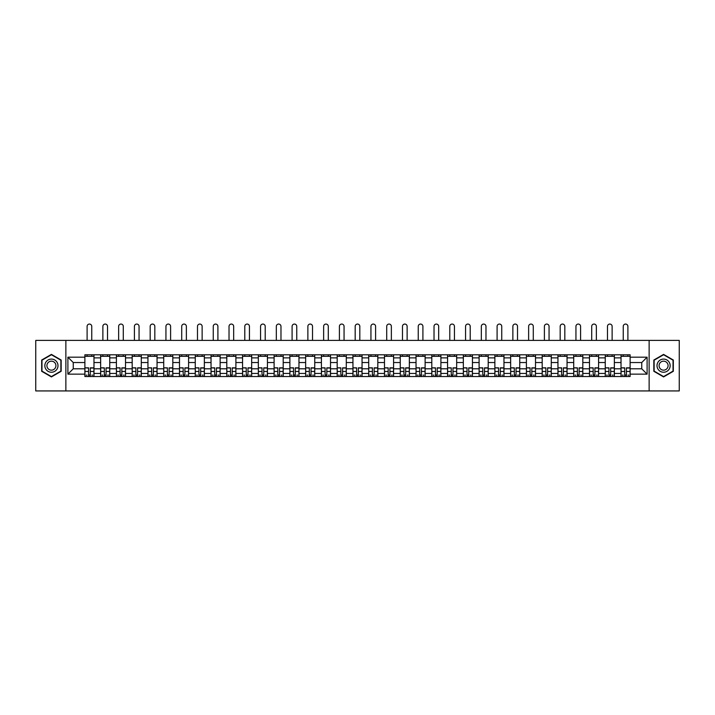 <?xml version="1.0" encoding="UTF-8"?>
<svg xmlns="http://www.w3.org/2000/svg" width="715" height="715" viewBox="0 0 715 715"><rect width="100%" height="100%" fill="white"/><g stroke="black" fill="none" stroke-linecap="round" stroke-linejoin="round"><path stroke-width="1.07" d="M649.131 390.935L679.25 390.935L679.25 340.394L35.75 340.394L35.75 390.935L649.131 390.935L649.131 340.394M100.645 376.528L100.645 357.875L93.978 357.875L93.978 376.528M93.978 357.875L93.978 354.792M100.645 357.875L100.645 354.792M109.744 354.792L109.744 376.528M116.411 376.528L116.411 354.792M125.509 354.792L125.509 376.528M132.186 376.528L132.186 354.792M141.284 354.792L141.284 376.528M147.951 376.528L147.951 354.792M157.05 354.792L157.05 376.528M163.726 376.528L163.726 354.792M172.816 354.792L172.816 376.528M179.492 376.528L179.492 354.792M188.59 354.792L188.59 376.528M195.258 376.528L195.258 354.792M204.356 354.792L204.356 376.528M211.032 376.528L211.032 354.792M220.131 354.792L220.131 376.528M226.798 376.528L226.798 354.792M235.896 354.792L235.896 376.528M242.564 376.528L242.564 354.792M251.662 354.792L251.662 376.528M258.338 376.528L258.338 354.792M267.437 354.792L267.437 376.528M274.104 376.528L274.104 354.792M283.203 354.792L283.203 376.528M289.879 376.528L289.879 354.792M298.968 354.792L298.968 376.528M305.645 376.528L305.645 354.792M314.743 354.792L314.743 376.528M321.41 376.528L321.41 354.792M330.509 354.792L330.509 376.528M337.185 376.528L337.185 354.792M346.283 354.792L346.283 376.528M352.951 376.528L352.951 354.792M362.049 354.792L362.049 376.528M368.717 376.528L368.717 354.792M377.815 354.792L377.815 376.528M384.491 376.528L384.491 354.792M393.59 354.792L393.59 376.528M400.257 376.528L400.257 354.792M409.355 354.792L409.355 376.528M416.032 376.528L416.032 354.792M425.121 354.792L425.121 376.528M431.797 376.528L431.797 354.792M440.896 354.792L440.896 376.528M447.563 376.528L447.563 354.792M456.662 354.792L456.662 376.528M463.338 376.528L463.338 354.792M472.436 354.792L472.436 376.528M479.104 376.528L479.104 354.792M488.202 354.792L488.202 376.528M494.869 376.528L494.869 354.792M503.968 354.792L503.968 376.528M510.644 376.528L510.644 354.792M519.742 354.792L519.742 376.528M526.41 376.528L526.41 354.792M535.508 354.792L535.508 376.528M542.185 376.528L542.185 354.792M551.274 354.792L551.274 376.528M557.95 376.528L557.95 354.792M567.049 354.792L567.049 376.528M573.716 376.528L573.716 354.792M582.814 354.792L582.814 376.528M589.491 376.528L589.491 354.792M598.589 354.792L598.589 376.528M605.256 376.528L605.256 354.792M614.355 354.792L614.355 376.528M621.022 376.528L621.022 354.792M621.022 368.797L614.355 368.797M605.256 368.797L598.589 368.797M589.491 368.797L582.814 368.797M573.716 368.797L567.049 368.797M557.95 368.797L551.274 368.797M542.185 368.797L535.508 368.797M526.41 368.797L519.742 368.797M510.644 368.797L503.968 368.797M494.869 368.797L488.202 368.797M479.104 368.797L472.436 368.797M463.338 368.797L456.662 368.797M447.563 368.797L440.896 368.797M431.797 368.797L425.121 368.797M416.032 368.797L409.355 368.797M400.257 368.797L393.59 368.797M384.491 368.797L377.815 368.797M368.717 368.797L362.049 368.797M352.951 368.797L346.283 368.797M337.185 368.797L330.509 368.797M321.41 368.797L314.743 368.797M305.645 368.797L298.968 368.797M289.879 368.797L283.203 368.797M274.104 368.797L267.437 368.797M258.338 368.797L251.662 368.797M242.564 368.797L235.896 368.797M226.798 368.797L220.131 368.797M211.032 368.797L204.356 368.797M195.258 368.797L188.59 368.797M179.492 368.797L172.816 368.797M163.726 368.797L157.05 368.797M147.951 368.797L141.284 368.797M132.186 368.797L125.509 368.797M116.411 368.797L109.744 368.797M100.645 368.797L93.978 368.797M621.022 362.532L614.355 362.532M605.256 362.532L598.589 362.532M589.491 362.532L582.814 362.532M573.716 362.532L567.049 362.532M557.95 362.532L551.274 362.532M542.185 362.532L535.508 362.532M526.41 362.532L519.742 362.532M510.644 362.532L503.968 362.532M494.869 362.532L488.202 362.532M479.104 362.532L472.436 362.532M463.338 362.532L456.662 362.532M447.563 362.532L440.896 362.532M431.797 362.532L425.121 362.532M416.032 362.532L409.355 362.532M400.257 362.532L393.59 362.532M384.491 362.532L377.815 362.532M368.717 362.532L362.049 362.532M352.951 362.532L346.283 362.532M337.185 362.532L330.509 362.532M321.41 362.532L314.743 362.532M305.645 362.532L298.968 362.532M289.879 362.532L283.203 362.532M274.104 362.532L267.437 362.532M258.338 362.532L251.662 362.532M242.564 362.532L235.896 362.532M226.798 362.532L220.131 362.532M211.032 362.532L204.356 362.532M195.258 362.532L188.59 362.532M179.492 362.532L172.816 362.532M163.726 362.532L157.05 362.532M147.951 362.532L141.284 362.532M132.186 362.532L125.509 362.532M116.411 362.532L109.744 362.532M100.645 362.532L93.978 362.532M73.252 368.797L84.879 368.797L84.879 362.532L73.252 362.532L73.252 368.797L67.898 374.151L67.898 357.169L84.879 357.169L84.879 362.532M630.121 362.532L630.121 368.797L641.748 368.797L641.748 362.532L630.121 362.532L630.121 354.792L84.879 354.792L84.879 357.169M630.121 357.169L647.102 357.169L647.102 374.151L630.121 374.151L630.121 368.797M84.879 368.797L84.879 376.528L630.121 376.528L630.121 374.151M84.879 374.151L67.898 374.151M65.869 390.935L65.869 340.394M61.168 360.029L51.417 354.399L41.667 360.029L41.667 371.291L51.417 376.93L61.168 371.291L61.168 360.029M673.333 360.029L663.583 354.399L653.832 360.029L653.832 371.291L663.583 376.93L673.333 371.291L673.333 360.029M90.287 375.009L88.571 375.009M84.879 356.311L93.978 356.311M106.052 375.009L104.336 375.009M100.645 356.311L109.744 356.311M121.827 375.009L120.102 375.009M116.411 356.311L125.509 356.311M137.593 375.009L135.877 375.009M132.186 356.311L141.284 356.311M153.359 375.009L151.643 375.009M147.951 356.311L157.05 356.311M169.133 375.009L167.408 375.009M163.726 356.311L172.816 356.311M184.899 375.009L183.183 375.009M179.492 356.311L188.59 356.311M200.665 375.009L198.949 375.009M195.258 356.311L204.356 356.311M216.439 375.009L214.723 375.009M211.032 356.311L220.131 356.311M232.205 375.009L230.489 375.009M226.798 356.311L235.896 356.311M247.98 375.009L246.255 375.009M242.564 356.311L251.662 356.311M263.746 375.009L262.03 375.009M258.338 356.311L267.437 356.311M279.511 375.009L277.795 375.009M274.104 356.311L283.203 356.311M295.286 375.009L293.561 375.009M289.879 356.311L298.968 356.311M311.052 375.009L309.336 375.009M305.645 356.311L314.743 356.311M326.818 375.009L325.102 375.009M321.41 356.311L330.509 356.311M342.592 375.009L340.867 375.009M337.185 356.311L346.283 356.311M358.358 375.009L356.642 375.009M352.951 356.311L362.049 356.311M374.133 375.009L372.408 375.009M368.717 356.311L377.815 356.311M389.898 375.009L388.182 375.009M384.491 356.311L393.59 356.311M405.664 375.009L403.948 375.009M400.257 356.311L409.355 356.311M421.439 375.009L419.714 375.009M416.032 356.311L425.121 356.311M437.205 375.009L435.489 375.009M431.797 356.311L440.896 356.311M452.97 375.009L451.254 375.009M447.563 356.311L456.662 356.311M468.745 375.009L467.02 375.009M463.338 356.311L472.436 356.311M484.511 375.009L482.795 375.009M479.104 356.311L488.202 356.311M500.277 375.009L498.561 375.009M494.869 356.311L503.968 356.311M516.051 375.009L514.335 375.009M510.644 356.311L519.742 356.311M531.817 375.009L530.101 375.009M526.41 356.311L535.508 356.311M547.592 375.009L545.867 375.009M542.185 356.311L551.274 356.311M563.357 375.009L561.641 375.009M557.95 356.311L567.049 356.311M579.123 375.009L577.407 375.009M573.716 356.311L582.814 356.311M594.898 375.009L593.173 375.009M589.491 356.311L598.589 356.311M610.664 375.009L608.948 375.009M605.256 356.311L614.355 356.311M626.429 375.009L624.713 375.009M621.022 356.311L630.121 356.311M67.898 357.169L73.252 362.532M641.748 368.797L647.102 374.151M641.748 362.532L647.102 357.169M91.752 340.394L91.752 326.389A2.324 2.324 0 0 0 89.429 324.065A2.324 2.324 0 0 0 87.105 326.389L87.105 340.394M88.571 368.046L84.924 367.832L88.571 367.832L88.571 376.43L84.924 376.43L86.953 376.43M84.924 368.046L84.924 376.43M90.287 375.116L88.571 375.116M92.61 375.116L91.904 375.116M86.953 375.116L86.238 375.116M91.904 376.43L93.924 376.43L93.924 367.832L90.287 367.832L90.287 376.43L87.105 376.43M93.924 376.43L91.752 376.43M91.752 354.792L91.752 356.311M87.105 354.792L87.105 356.311M45.724 368.949A6.569 6.569 0 0 0 54.706 371.353A6.569 6.569 0 0 0 57.111 362.38A6.569 6.569 0 0 0 48.128 359.976A6.569 6.569 0 0 0 45.724 368.949M47.521 367.912A4.496 4.496 0 0 0 53.67 369.557A4.496 4.496 0 0 0 55.314 363.417A4.496 4.496 0 0 0 49.165 361.763A4.496 4.496 0 0 0 47.521 367.912M51.417 354.747L60.873 360.208L60.873 371.121L51.417 376.573L41.971 371.121L41.971 360.208L51.417 354.747M657.889 368.949A6.569 6.569 0 0 0 666.872 371.353A6.569 6.569 0 0 0 669.276 362.38A6.569 6.569 0 0 0 660.294 359.976A6.569 6.569 0 0 0 657.889 368.949M659.686 367.912A4.496 4.496 0 0 0 665.835 369.557A4.496 4.496 0 0 0 667.479 363.417A4.496 4.496 0 0 0 661.33 361.763A4.496 4.496 0 0 0 659.686 367.912M663.583 354.747L673.029 360.208L673.029 371.121L663.583 376.573L654.127 371.121L654.127 360.208L663.583 354.747M107.518 340.394L107.518 326.389A2.324 2.324 0 0 0 105.194 324.065A2.324 2.324 0 0 0 102.871 326.389L102.871 340.394M104.336 368.046L100.699 367.832L104.336 367.832L104.336 376.43L100.699 376.43L102.719 376.43M100.699 368.046L100.699 376.43M106.052 375.116L104.336 375.116M108.376 375.116L107.67 375.116M102.719 375.116L102.013 375.116M107.67 376.43L109.69 376.43L109.69 367.832L106.052 367.832L106.052 376.43L102.871 376.43M109.69 376.43L107.518 376.43M107.518 354.792L107.518 356.311M102.871 354.792L102.871 356.311M123.293 340.394L123.293 326.389A2.324 2.324 0 0 0 120.96 324.065A2.324 2.324 0 0 0 118.636 326.389L118.636 340.394M120.102 368.046L116.465 367.832L120.102 367.832L120.102 376.43L116.465 376.43L118.484 376.43M116.465 368.046L116.465 376.43M121.827 375.116L120.102 375.116M124.151 375.116L123.436 375.116M118.484 375.116L117.778 375.116M123.436 376.43L125.465 376.43L125.465 367.832L121.827 367.832L121.827 376.43L118.636 376.43M125.465 376.43L123.293 376.43M123.293 354.792L123.293 356.311M118.636 354.792L118.636 356.311M139.059 340.394L139.059 326.389A2.324 2.324 0 0 0 136.735 324.065A2.324 2.324 0 0 0 134.411 326.389L134.411 340.394M135.877 368.046L132.23 367.832L135.877 367.832L135.877 376.43L132.23 376.43L134.259 376.43M132.23 368.046L132.23 376.43M137.593 375.116L135.877 375.116M139.917 375.116L139.21 375.116M134.259 375.116L133.553 375.116M139.21 376.43L141.23 376.43L141.23 367.832L137.593 367.832L137.593 376.43L134.411 376.43M141.23 376.43L139.059 376.43M139.059 354.792L139.059 356.311M134.411 354.792L134.411 356.311M154.824 340.394L154.824 326.389A2.324 2.324 0 0 0 152.501 324.065A2.324 2.324 0 0 0 150.177 326.389L150.177 340.394M151.643 368.046L148.005 367.832L151.643 367.832L151.643 376.43L148.005 376.43L150.025 376.43M148.005 368.046L148.005 376.43M153.359 375.116L151.643 375.116M155.682 375.116L154.976 375.116M150.025 375.116L149.319 375.116M154.976 376.43L156.996 376.43L156.996 367.832L153.359 367.832L153.359 376.43L150.177 376.43M156.996 376.43L154.824 376.43M154.824 354.792L154.824 356.311M150.177 354.792L150.177 356.311M170.599 340.394L170.599 326.389A2.324 2.324 0 0 0 168.275 324.065A2.324 2.324 0 0 0 165.943 326.389L165.943 340.394M167.408 368.046L163.771 367.832L167.408 367.832L167.408 376.43L163.771 376.43L165.791 376.43M163.771 368.046L163.771 376.43M169.133 375.116L167.408 375.116M171.457 375.116L170.751 375.116M165.791 375.116L165.085 375.116M170.751 376.43L172.771 376.43L172.771 367.832L169.133 367.832L169.133 376.43L165.943 376.43M172.771 376.43L170.599 376.43M170.599 354.792L170.599 356.311M165.943 354.792L165.943 356.311M186.365 340.394L186.365 326.389A2.324 2.324 0 0 0 184.041 324.065A2.324 2.324 0 0 0 181.717 326.389L181.717 340.394M183.183 368.046L179.545 367.832L183.183 367.832L183.183 376.43L179.545 376.43L181.565 376.43M179.545 368.046L179.545 376.43M184.899 375.116L183.183 375.116M187.223 375.116L186.517 375.116M181.565 375.116L180.859 375.116M186.517 376.43L188.537 376.43L188.537 367.832L184.899 367.832L184.899 376.43L181.717 376.43M188.537 376.43L186.365 376.43M186.365 354.792L186.365 356.311M181.717 354.792L181.717 356.311M202.131 340.394L202.131 326.389A2.324 2.324 0 0 0 199.807 324.065A2.324 2.324 0 0 0 197.483 326.389L197.483 340.394M198.949 368.046L195.311 367.832L198.949 367.832L198.949 376.43L195.311 376.43L197.331 376.43M195.311 368.046L195.311 376.43M200.665 375.116L198.949 375.116M202.997 375.116L202.282 375.116M197.331 375.116L196.625 375.116M202.282 376.43L204.311 376.43L204.311 367.832L200.665 367.832L200.665 376.43L197.483 376.43M204.311 376.43L202.131 376.43M202.131 354.792L202.131 356.311M197.483 354.792L197.483 356.311M217.905 340.394L217.905 326.389A2.324 2.324 0 0 0 215.581 324.065A2.324 2.324 0 0 0 213.258 326.389L213.258 340.394M214.723 368.046L211.077 367.832L214.723 367.832L214.723 376.43L211.077 376.43L213.106 376.43M211.077 368.046L211.077 376.43M216.439 375.116L214.723 375.116M218.763 375.116L218.057 375.116M213.106 375.116L212.391 375.116M218.057 376.43L220.077 376.43L220.077 367.832L216.439 367.832L216.439 376.43L213.258 376.43M220.077 376.43L217.905 376.43M217.905 354.792L217.905 356.311M213.258 354.792L213.258 356.311M233.671 340.394L233.671 326.389A2.324 2.324 0 0 0 231.347 324.065A2.324 2.324 0 0 0 229.023 326.389L229.023 340.394M230.489 368.046L226.852 367.832L230.489 367.832L230.489 376.43L226.852 376.43L228.871 376.43M226.852 368.046L226.852 376.43M232.205 375.116L230.489 375.116M234.529 375.116L233.823 375.116M228.871 375.116L228.165 375.116M233.823 376.43L235.843 376.43L235.843 367.832L232.205 367.832L232.205 376.43L229.023 376.43M235.843 376.43L233.671 376.43M233.671 354.792L233.671 356.311M229.023 354.792L229.023 356.311M249.446 340.394L249.446 326.389A2.324 2.324 0 0 0 247.113 324.065A2.324 2.324 0 0 0 244.789 326.389L244.789 340.394M246.255 368.046L242.617 367.832L246.255 367.832L246.255 376.43L242.617 376.43L244.637 376.43M242.617 368.046L242.617 376.43M247.98 375.116L246.255 375.116M250.304 375.116L249.589 375.116M244.637 375.116L243.931 375.116M249.589 376.43L251.617 376.43L251.617 367.832L247.98 367.832L247.98 376.43L244.789 376.43M251.617 376.43L249.446 376.43M249.446 354.792L249.446 356.311M244.789 354.792L244.789 356.311M265.211 340.394L265.211 326.389A2.324 2.324 0 0 0 262.888 324.065A2.324 2.324 0 0 0 260.564 326.389L260.564 340.394M262.03 368.046L258.383 367.832L262.03 367.832L262.03 376.43L258.383 376.43L260.412 376.43M258.383 368.046L258.383 376.43M263.746 375.116L262.03 375.116M266.069 375.116L265.363 375.116M260.412 375.116L259.697 375.116M265.363 376.43L267.383 376.43L267.383 367.832L263.746 367.832L263.746 376.43L260.564 376.43M267.383 376.43L265.211 376.43M265.211 354.792L265.211 356.311M260.564 354.792L260.564 356.311M280.977 340.394L280.977 326.389A2.324 2.324 0 0 0 278.653 324.065A2.324 2.324 0 0 0 276.33 326.389L276.33 340.394M277.795 368.046L274.158 367.832L277.795 367.832L277.795 376.43L274.158 376.43L276.178 376.43M274.158 368.046L274.158 376.43M279.511 375.116L277.795 375.116M281.835 375.116L281.129 375.116M276.178 375.116L275.472 375.116M281.129 376.43L283.149 376.43L283.149 367.832L279.511 367.832L279.511 376.43L276.33 376.43M283.149 376.43L280.977 376.43M280.977 354.792L280.977 356.311M276.33 354.792L276.33 356.311M296.752 340.394L296.752 326.389A2.324 2.324 0 0 0 294.428 324.065A2.324 2.324 0 0 0 292.095 326.389L292.095 340.394M293.561 368.046L289.924 367.832L293.561 367.832L293.561 376.43L289.924 376.43L291.943 376.43M289.924 368.046L289.924 376.43M295.286 375.116L293.561 375.116M297.61 375.116L296.904 375.116M291.943 375.116L291.237 375.116M296.904 376.43L298.924 376.43L298.924 367.832L295.286 367.832L295.286 376.43L292.095 376.43M298.924 376.43L296.752 376.43M296.752 354.792L296.752 356.311M292.095 354.792L292.095 356.311M312.518 340.394L312.518 326.389A2.324 2.324 0 0 0 310.194 324.065A2.324 2.324 0 0 0 307.87 326.389L307.87 340.394M309.336 368.046L305.698 367.832L309.336 367.832L309.336 376.43L305.698 376.43L307.718 376.43M305.698 368.046L305.698 376.43M311.052 375.116L309.336 375.116M313.376 375.116L312.669 375.116M307.718 375.116L307.012 375.116M312.669 376.43L314.689 376.43L314.689 367.832L311.052 367.832L311.052 376.43L307.87 376.43M314.689 376.43L312.518 376.43M312.518 354.792L312.518 356.311M307.87 354.792L307.87 356.311M328.283 340.394L328.283 326.389A2.324 2.324 0 0 0 325.96 324.065A2.324 2.324 0 0 0 323.636 326.389L323.636 340.394M325.102 368.046L321.464 367.832L325.102 367.832L325.102 376.43L321.464 376.43L323.484 376.43M321.464 368.046L321.464 376.43M326.818 375.116L325.102 375.116M329.15 375.116L328.435 375.116M323.484 375.116L322.778 375.116M328.435 376.43L330.464 376.43L330.464 367.832L326.818 367.832L326.818 376.43L323.636 376.43M330.464 376.43L328.283 376.43M328.283 354.792L328.283 356.311M323.636 354.792L323.636 356.311M344.058 340.394L344.058 326.389A2.324 2.324 0 0 0 341.734 324.065A2.324 2.324 0 0 0 339.402 326.389L339.402 340.394M340.867 368.046L337.23 367.832L340.867 367.832L340.867 376.43L337.23 376.43L339.259 376.43M337.23 368.046L337.23 376.43M342.592 375.116L340.867 375.116M344.916 375.116L344.21 375.116M339.259 375.116L338.544 375.116M344.21 376.43L346.23 376.43L346.23 367.832L342.592 367.832L342.592 376.43L339.402 376.43M346.23 376.43L344.058 376.43M344.058 354.792L344.058 356.311M339.402 354.792L339.402 356.311M359.824 340.394L359.824 326.389A2.324 2.324 0 0 0 357.5 324.065A2.324 2.324 0 0 0 355.176 326.389L355.176 340.394M356.642 368.046L353.004 367.832L356.642 367.832L356.642 376.43L353.004 376.43L355.024 376.43M353.004 368.046L353.004 376.43M358.358 375.116L356.642 375.116M360.682 375.116L359.976 375.116M355.024 375.116L354.318 375.116M359.976 376.43L361.996 376.43L361.996 367.832L358.358 367.832L358.358 376.43L355.176 376.43M361.996 376.43L359.824 376.43M359.824 354.792L359.824 356.311M355.176 354.792L355.176 356.311M375.598 340.394L375.598 326.389A2.324 2.324 0 0 0 373.266 324.065A2.324 2.324 0 0 0 370.942 326.389L370.942 340.394M372.408 368.046L368.77 367.832L372.408 367.832L372.408 376.43L368.77 376.43L370.79 376.43M368.77 368.046L368.77 376.43M374.133 375.116L372.408 375.116M376.456 375.116L375.741 375.116M370.79 375.116L370.084 375.116M375.741 376.43L377.77 376.43L377.77 367.832L374.133 367.832L374.133 376.43L370.942 376.43M377.77 376.43L375.598 376.43M375.598 354.792L375.598 356.311M370.942 354.792L370.942 356.311M391.364 340.394L391.364 326.389A2.324 2.324 0 0 0 389.04 324.065A2.324 2.324 0 0 0 386.717 326.389L386.717 340.394M388.182 368.046L384.536 367.832L388.182 367.832L388.182 376.43L384.536 376.43L386.565 376.43M384.536 368.046L384.536 376.43M389.898 375.116L388.182 375.116M392.222 375.116L391.516 375.116M386.565 375.116L385.85 375.116M391.516 376.43L393.536 376.43L393.536 367.832L389.898 367.832L389.898 376.43L386.717 376.43M393.536 376.43L391.364 376.43M391.364 354.792L391.364 356.311M386.717 354.792L386.717 356.311M407.13 340.394L407.13 326.389A2.324 2.324 0 0 0 404.806 324.065A2.324 2.324 0 0 0 402.482 326.389L402.482 340.394M403.948 368.046L400.311 367.832L403.948 367.832L403.948 376.43L400.311 376.43L402.331 376.43M400.311 368.046L400.311 376.43M405.664 375.116L403.948 375.116M407.988 375.116L407.282 375.116M402.331 375.116L401.624 375.116M407.282 376.43L409.302 376.43L409.302 367.832L405.664 367.832L405.664 376.43L402.482 376.43M409.302 376.43L407.13 376.43M407.13 354.792L407.13 356.311M402.482 354.792L402.482 356.311M422.905 340.394L422.905 326.389A2.324 2.324 0 0 0 420.572 324.065A2.324 2.324 0 0 0 418.248 326.389L418.248 340.394M419.714 368.046L416.076 367.832L419.714 367.832L419.714 376.43L416.076 376.43L418.096 376.43M416.076 368.046L416.076 376.43M421.439 375.116L419.714 375.116M423.763 375.116L423.057 375.116M418.096 375.116L417.39 375.116M423.057 376.43L425.076 376.43L425.076 367.832L421.439 367.832L421.439 376.43L418.248 376.43M425.076 376.43L422.905 376.43M422.905 354.792L422.905 356.311M418.248 354.792L418.248 356.311M438.67 340.394L438.67 326.389A2.324 2.324 0 0 0 436.347 324.065A2.324 2.324 0 0 0 434.023 326.389L434.023 340.394M435.489 368.046L431.851 367.832L435.489 367.832L435.489 376.43L431.851 376.43L433.871 376.43M431.851 368.046L431.851 376.43M437.205 375.116L435.489 375.116M439.528 375.116L438.822 375.116M433.871 375.116L433.165 375.116M438.822 376.43L440.842 376.43L440.842 367.832L437.205 367.832L437.205 376.43L434.023 376.43M440.842 376.43L438.67 376.43M438.67 354.792L438.67 356.311M434.023 354.792L434.023 356.311M454.436 340.394L454.436 326.389A2.324 2.324 0 0 0 452.112 324.065A2.324 2.324 0 0 0 449.789 326.389L449.789 340.394M451.254 368.046L447.617 367.832L451.254 367.832L451.254 376.43L447.617 376.43L449.637 376.43M447.617 368.046L447.617 376.43M452.97 375.116L451.254 375.116M455.303 375.116L454.588 375.116M449.637 375.116L448.931 375.116M454.588 376.43L456.617 376.43L456.617 367.832L452.97 367.832L452.97 376.43L449.789 376.43M456.617 376.43L454.436 376.43M454.436 354.792L454.436 356.311M449.789 354.792L449.789 356.311M470.211 340.394L470.211 326.389A2.324 2.324 0 0 0 467.887 324.065A2.324 2.324 0 0 0 465.554 326.389L465.554 340.394M467.02 368.046L463.383 367.832L467.02 367.832L467.02 376.43L463.383 376.43L465.411 376.43M463.383 368.046L463.383 376.43M468.745 375.116L467.02 375.116M471.069 375.116L470.363 375.116M465.411 375.116L464.696 375.116M470.363 376.43L472.383 376.43L472.383 367.832L468.745 367.832L468.745 376.43L465.554 376.43M472.383 376.43L470.211 376.43M470.211 354.792L470.211 356.311M465.554 354.792L465.554 356.311M485.977 340.394L485.977 326.389A2.324 2.324 0 0 0 483.653 324.065A2.324 2.324 0 0 0 481.329 326.389L481.329 340.394M482.795 368.046L479.157 367.832L482.795 367.832L482.795 376.43L479.157 376.43L481.177 376.43M479.157 368.046L479.157 376.43M484.511 375.116L482.795 375.116M486.835 375.116L486.128 375.116M481.177 375.116L480.471 375.116M486.128 376.43L488.148 376.43L488.148 367.832L484.511 367.832L484.511 376.43L481.329 376.43M488.148 376.43L485.977 376.43M485.977 354.792L485.977 356.311M481.329 354.792L481.329 356.311M501.742 340.394L501.742 326.389A2.324 2.324 0 0 0 499.419 324.065A2.324 2.324 0 0 0 497.095 326.389L497.095 340.394M498.561 368.046L494.923 367.832L498.561 367.832L498.561 376.43L494.923 376.43L496.943 376.43M494.923 368.046L494.923 376.43M500.277 375.116L498.561 375.116M502.609 375.116L501.894 375.116M496.943 375.116L496.237 375.116M501.894 376.43L503.923 376.43L503.923 367.832L500.277 367.832L500.277 376.43L497.095 376.43M503.923 376.43L501.742 376.43M501.742 354.792L501.742 356.311M497.095 354.792L497.095 356.311M517.517 340.394L517.517 326.389A2.324 2.324 0 0 0 515.193 324.065A2.324 2.324 0 0 0 512.87 326.389L512.87 340.394M514.335 368.046L510.689 367.832L514.335 367.832L514.335 376.43L510.689 376.43L512.718 376.43M510.689 368.046L510.689 376.43M516.051 375.116L514.335 375.116M518.375 375.116L517.669 375.116M512.718 375.116L512.003 375.116M517.669 376.43L519.689 376.43L519.689 367.832L516.051 367.832L516.051 376.43L512.87 376.43M519.689 376.43L517.517 376.43M517.517 354.792L517.517 356.311M512.87 354.792L512.87 356.311M533.283 340.394L533.283 326.389A2.324 2.324 0 0 0 530.959 324.065A2.324 2.324 0 0 0 528.635 326.389L528.635 340.394M530.101 368.046L526.463 367.832L530.101 367.832L530.101 376.43L526.463 376.43L528.483 376.43M526.463 368.046L526.463 376.43M531.817 375.116L530.101 375.116M534.141 375.116L533.435 375.116M528.483 375.116L527.777 375.116M533.435 376.43L535.455 376.43L535.455 367.832L531.817 367.832L531.817 376.43L528.635 376.43M535.455 376.43L533.283 376.43M533.283 354.792L533.283 356.311M528.635 354.792L528.635 356.311M549.057 340.394L549.057 326.389A2.324 2.324 0 0 0 546.725 324.065A2.324 2.324 0 0 0 544.401 326.389L544.401 340.394M545.867 368.046L542.229 367.832L545.867 367.832L545.867 376.43L542.229 376.43L544.249 376.43M542.229 368.046L542.229 376.43M547.592 375.116L545.867 375.116M549.915 375.116L549.209 375.116M544.249 375.116L543.543 375.116M549.209 376.43L551.229 376.43L551.229 367.832L547.592 367.832L547.592 376.43L544.401 376.43M551.229 376.43L549.057 376.43M549.057 354.792L549.057 356.311M544.401 354.792L544.401 356.311M564.823 340.394L564.823 326.389A2.324 2.324 0 0 0 562.499 324.065A2.324 2.324 0 0 0 560.176 326.389L560.176 340.394M561.641 368.046L558.004 367.832L561.641 367.832L561.641 376.43L558.004 376.43L560.024 376.43M558.004 368.046L558.004 376.43M563.357 375.116L561.641 375.116M565.681 375.116L564.975 375.116M560.024 375.116L559.318 375.116M564.975 376.43L566.995 376.43L566.995 367.832L563.357 367.832L563.357 376.43L560.176 376.43M566.995 376.43L564.823 376.43M564.823 354.792L564.823 356.311M560.176 354.792L560.176 356.311M580.589 340.394L580.589 326.389A2.324 2.324 0 0 0 578.265 324.065A2.324 2.324 0 0 0 575.941 326.389L575.941 340.394M577.407 368.046L573.77 367.832L577.407 367.832L577.407 376.43L573.77 376.43L575.79 376.43M573.77 368.046L573.77 376.43M579.123 375.116L577.407 375.116M581.447 375.116L580.741 375.116M575.79 375.116L575.083 375.116M580.741 376.43L582.77 376.43L582.77 367.832L579.123 367.832L579.123 376.43L575.941 376.43M582.77 376.43L580.589 376.43M580.589 354.792L580.589 356.311M575.941 354.792L575.941 356.311M596.364 340.394L596.364 326.389A2.324 2.324 0 0 0 594.04 324.065A2.324 2.324 0 0 0 591.707 326.389L591.707 340.394M593.173 368.046L589.535 367.832L593.173 367.832L593.173 376.43L589.535 376.43L591.564 376.43M589.535 368.046L589.535 376.43M594.898 375.116L593.173 375.116M597.222 375.116L596.516 375.116M591.564 375.116L590.849 375.116M596.516 376.43L598.535 376.43L598.535 367.832L594.898 367.832L594.898 376.43L591.707 376.43M598.535 376.43L596.364 376.43M596.364 354.792L596.364 356.311M591.707 354.792L591.707 356.311M612.129 340.394L612.129 326.389A2.324 2.324 0 0 0 609.806 324.065A2.324 2.324 0 0 0 607.482 326.389L607.482 340.394M608.948 368.046L605.31 367.832L608.948 367.832L608.948 376.43L605.31 376.43L607.33 376.43M605.31 368.046L605.31 376.43M610.664 375.116L608.948 375.116M612.987 375.116L612.281 375.116M607.33 375.116L606.624 375.116M612.281 376.43L614.301 376.43L614.301 367.832L610.664 367.832L610.664 376.43L607.482 376.43M614.301 376.43L612.129 376.43M612.129 354.792L612.129 356.311M607.482 354.792L607.482 356.311M627.895 340.394L627.895 326.389A2.324 2.324 0 0 0 625.571 324.065A2.324 2.324 0 0 0 623.248 326.389L623.248 340.394M624.713 368.046L621.076 367.832L624.713 367.832L624.713 376.43L621.076 376.43L623.096 376.43M621.076 368.046L621.076 376.43M626.429 375.116L624.713 375.116M628.762 375.116L628.047 375.116M623.096 375.116L622.39 375.116M628.047 376.43L630.076 376.43L630.076 367.832L626.429 367.832L626.429 376.43L623.248 376.43M630.076 376.43L627.895 376.43M627.895 354.792L627.895 356.311M623.248 354.792L623.248 356.311M605.256 357.875L598.589 357.875M589.491 357.875L582.814 357.875M573.716 357.875L567.049 357.875M557.95 357.875L551.274 357.875M542.185 357.875L535.508 357.875M526.41 357.875L519.742 357.875M510.644 357.875L503.968 357.875M494.869 357.875L488.202 357.875M479.104 357.875L472.436 357.875M463.338 357.875L456.662 357.875M447.563 357.875L440.896 357.875M431.797 357.875L425.121 357.875M416.032 357.875L409.355 357.875M400.257 357.875L393.59 357.875M384.491 357.875L377.815 357.875M368.717 357.875L362.049 357.875M352.951 357.875L346.283 357.875M337.185 357.875L330.509 357.875M321.41 357.875L314.743 357.875M305.645 357.875L298.968 357.875M289.879 357.875L283.203 357.875M274.104 357.875L267.437 357.875M258.338 357.875L251.662 357.875M242.564 357.875L235.896 357.875M226.798 357.875L220.131 357.875M211.032 357.875L204.356 357.875M195.258 357.875L188.59 357.875M179.492 357.875L172.816 357.875M163.726 357.875L157.05 357.875M147.951 357.875L141.284 357.875M132.186 357.875L125.509 357.875M116.411 357.875L109.744 357.875M621.022 357.875L614.355 357.875M605.256 373.445L598.589 373.445M589.491 373.445L582.814 373.445M573.716 373.445L567.049 373.445M557.95 373.445L551.274 373.445M542.185 373.445L535.508 373.445M526.41 373.445L519.742 373.445M510.644 373.445L503.968 373.445M494.869 373.445L488.202 373.445M479.104 373.445L472.436 373.445M463.338 373.445L456.662 373.445M447.563 373.445L440.896 373.445M431.797 373.445L425.121 373.445M416.032 373.445L409.355 373.445M400.257 373.445L393.59 373.445M384.491 373.445L377.815 373.445M368.717 373.445L362.049 373.445M352.951 373.445L346.283 373.445M337.185 373.445L330.509 373.445M321.41 373.445L314.743 373.445M305.645 373.445L298.968 373.445M289.879 373.445L283.203 373.445M274.104 373.445L267.437 373.445M258.338 373.445L251.662 373.445M242.564 373.445L235.896 373.445M226.798 373.445L220.131 373.445M211.032 373.445L204.356 373.445M195.258 373.445L188.59 373.445M179.492 373.445L172.816 373.445M163.726 373.445L157.05 373.445M147.951 373.445L141.284 373.445M132.186 373.445L125.509 373.445M116.411 373.445L109.744 373.445M100.645 373.445L93.978 373.445M621.022 373.445L614.355 373.445M88.571 371.46L84.924 371.46M93.924 368.046L90.287 368.046M93.924 371.46L90.287 371.46M104.336 371.46L100.699 371.46M109.69 368.046L106.052 368.046M109.69 371.46L106.052 371.46M120.102 371.46L116.465 371.46M125.465 368.046L121.827 368.046M125.465 371.46L121.827 371.46M135.877 371.46L132.23 371.46M141.23 368.046L137.593 368.046M141.23 371.46L137.593 371.46M151.643 371.46L148.005 371.46M156.996 368.046L153.359 368.046M156.996 371.46L153.359 371.46M167.408 371.46L163.771 371.46M172.771 368.046L169.133 368.046M172.771 371.46L169.133 371.46M183.183 371.46L179.545 371.46M188.537 368.046L184.899 368.046M188.537 371.46L184.899 371.46M198.949 371.46L195.311 371.46M204.311 368.046L200.665 368.046M204.311 371.46L200.665 371.46M214.723 371.46L211.077 371.46M220.077 368.046L216.439 368.046M220.077 371.46L216.439 371.46M230.489 371.46L226.852 371.46M235.843 368.046L232.205 368.046M235.843 371.46L232.205 371.46M246.255 371.46L242.617 371.46M251.617 368.046L247.98 368.046M251.617 371.46L247.98 371.46M262.03 371.46L258.383 371.46M267.383 368.046L263.746 368.046M267.383 371.46L263.746 371.46M277.795 371.46L274.158 371.46M283.149 368.046L279.511 368.046M283.149 371.46L279.511 371.46M293.561 371.46L289.924 371.46M298.924 368.046L295.286 368.046M298.924 371.46L295.286 371.46M309.336 371.46L305.698 371.46M314.689 368.046L311.052 368.046M314.689 371.46L311.052 371.46M325.102 371.46L321.464 371.46M330.464 368.046L326.818 368.046M330.464 371.46L326.818 371.46M340.867 371.46L337.23 371.46M346.23 368.046L342.592 368.046M346.23 371.46L342.592 371.46M356.642 371.46L353.004 371.46M361.996 368.046L358.358 368.046M361.996 371.46L358.358 371.46M372.408 371.46L368.77 371.46M377.77 368.046L374.133 368.046M377.77 371.46L374.133 371.46M388.182 371.46L384.536 371.46M393.536 368.046L389.898 368.046M393.536 371.46L389.898 371.46M403.948 371.46L400.311 371.46M409.302 368.046L405.664 368.046M409.302 371.46L405.664 371.46M419.714 371.46L416.076 371.46M425.076 368.046L421.439 368.046M425.076 371.46L421.439 371.46M435.489 371.46L431.851 371.46M440.842 368.046L437.205 368.046M440.842 371.46L437.205 371.46M451.254 371.46L447.617 371.46M456.617 368.046L452.97 368.046M456.617 371.46L452.97 371.46M467.02 371.46L463.383 371.46M472.383 368.046L468.745 368.046M472.383 371.46L468.745 371.46M482.795 371.46L479.157 371.46M488.148 368.046L484.511 368.046M488.148 371.46L484.511 371.46M498.561 371.46L494.923 371.46M503.923 368.046L500.277 368.046M503.923 371.46L500.277 371.46M514.335 371.46L510.689 371.46M519.689 368.046L516.051 368.046M519.689 371.46L516.051 371.46M530.101 371.46L526.463 371.46M535.455 368.046L531.817 368.046M535.455 371.46L531.817 371.46M545.867 371.46L542.229 371.46M551.229 368.046L547.592 368.046M551.229 371.46L547.592 371.46M561.641 371.46L558.004 371.46M566.995 368.046L563.357 368.046M566.995 371.46L563.357 371.46M577.407 371.46L573.77 371.46M582.77 368.046L579.123 368.046M582.77 371.46L579.123 371.46M593.173 371.46L589.535 371.46M598.535 368.046L594.898 368.046M598.535 371.46L594.898 371.46M608.948 371.46L605.31 371.46M614.301 368.046L610.664 368.046M614.301 371.46L610.664 371.46M624.713 371.46L621.076 371.46M630.076 368.046L626.429 368.046M630.076 371.46L626.429 371.46"/></g></svg>
